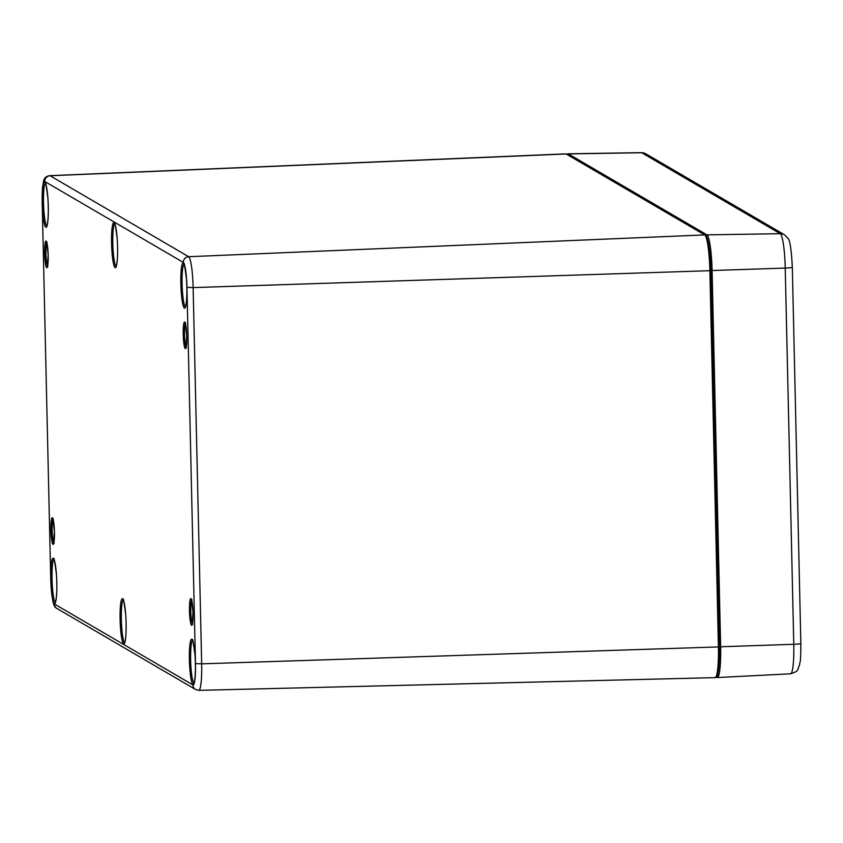 <?xml version="1.0" encoding="UTF-8"?>
<svg xmlns="http://www.w3.org/2000/svg" width="843" height="843" viewBox="0 0 843 843"><rect width="100%" height="100%" fill="white"/><g stroke="black" fill="none" stroke-linecap="round" stroke-linejoin="round"><path stroke-width="1.26" d="M186.124 347.2A12.223 1.591 88.1 0 1 184.48 334.365A12.223 1.591 88.1 0 1 185.334 323.438M192.404 623.852A12.223 1.591 88.1 0 1 190.76 611.006A12.223 1.591 88.1 0 1 191.614 600.09M47.545 266.251A12.223 1.591 88.1 0 1 45.901 253.406A12.223 1.591 88.1 0 1 46.755 242.489M53.826 542.903A12.223 1.591 88.1 0 1 52.171 530.057A12.223 1.591 88.1 0 1 53.025 519.14M111.571 243.321A22.624 2.95 -91.9 0 0 116.513 265.471A22.624 2.95 -91.9 0 0 115.628 226.43A22.624 2.95 -91.9 0 0 111.571 243.321M116.123 266.451A21.507 2.803 88.1 0 1 112.814 243.374A21.507 2.803 88.1 0 1 114.69 223.637M186.946 287.347L195.481 663.589A23.204 3.024 88.1 0 1 192.921 684.916L54.342 603.967A23.204 3.024 88.1 0 1 50.738 579.036L42.203 202.805A23.204 3.024 88.1 0 1 44.753 181.477L183.342 262.426A23.204 3.024 88.1 0 1 186.946 287.347L193.131 287.6A28.757 3.751 -91.9 0 0 188.663 256.715L50.085 175.755A28.757 3.751 -91.9 0 0 49.769 175.671L565.758 153.869A33.309 4.352 88.1 0 1 566.117 153.974A1.106 1.096 -59.7 0 1 566.717 154.121L565.758 153.869M120.106 619.563A22.624 2.95 -91.9 0 0 125.049 641.713A22.624 2.95 -91.9 0 0 124.163 602.671A22.624 2.95 -91.9 0 0 120.106 619.563M50.812 579.088A22.624 2.95 -91.9 0 0 55.764 601.238A22.624 2.95 -91.9 0 0 54.879 562.197A22.624 2.95 -91.9 0 0 50.812 579.088M42.276 202.847A22.624 2.95 -91.9 0 0 47.229 224.997A22.624 2.95 -91.9 0 0 46.344 185.955A22.624 2.95 -91.9 0 0 42.276 202.847M180.855 283.796A22.624 2.95 -91.9 0 0 185.808 305.946A22.624 2.95 -91.9 0 0 184.923 266.904A22.624 2.95 -91.9 0 0 180.855 283.796M189.401 660.037A22.624 2.95 -91.9 0 0 194.343 682.187A22.624 2.95 -91.9 0 0 193.458 643.146A22.624 2.95 -91.9 0 0 189.401 660.037M50.917 530.005A13.34 1.739 -91.9 0 0 53.836 543.071A13.34 1.739 -91.9 0 0 53.309 520.047A13.34 1.739 -91.9 0 0 50.917 530.005M189.496 610.954A13.34 1.739 -91.9 0 0 192.415 624.02A13.34 1.739 -91.9 0 0 191.898 601.006A13.34 1.739 -91.9 0 0 189.496 610.954M183.226 334.313A13.34 1.739 -91.9 0 0 186.134 347.369A13.34 1.739 -91.9 0 0 185.618 324.355A13.34 1.739 -91.9 0 0 183.226 334.313M44.637 253.364A13.34 1.739 -91.9 0 0 47.556 266.42A13.34 1.739 -91.9 0 0 47.039 243.406A13.34 1.739 -91.9 0 0 44.637 253.364M124.659 642.693A21.507 2.803 88.1 0 1 121.35 619.605A21.507 2.803 88.1 0 1 123.236 599.879M55.375 602.218A21.507 2.803 88.1 0 1 52.055 579.13A21.507 2.803 88.1 0 1 53.941 559.404M46.839 225.977A21.507 2.803 88.1 0 1 43.52 202.9A21.507 2.803 88.1 0 1 45.406 183.163M185.418 306.936A21.507 2.803 88.1 0 1 182.099 283.849A21.507 2.803 88.1 0 1 183.985 264.112M193.953 683.167A21.507 2.803 88.1 0 1 190.644 660.08A21.507 2.803 88.1 0 1 192.52 640.353M716.181 676.497A32.192 4.204 -91.9 0 0 719.374 646.834L710.839 270.571A32.192 4.204 -91.9 0 0 705.833 235.998M44.753 181.477A5.553 5.49 120.3 0 1 50.085 175.755L566.117 153.974L704.695 234.923A1.106 1.096 -59.7 0 1 705.296 235.071L566.717 154.121M183.342 262.426A5.553 5.49 120.3 0 1 188.663 256.715L704.695 234.923A33.309 4.352 88.1 0 1 709.88 270.698L710.849 270.582L709.553 250.74L707.941 240.824C706.771 236.725 705.897 234.807 705.296 235.071M719.385 646.823C719.09 684.295 715.549 676.423 715.096 677.635A33.309 4.352 88.1 0 0 718.415 646.929L201.667 663.841L193.131 287.6L709.88 270.698L718.415 646.929L719.385 646.823L710.849 270.582M195.481 663.589L201.667 663.841A28.757 3.751 -91.9 0 1 198.811 690.354L715.096 677.635M192.921 684.916A5.553 5.49 120.3 0 0 195.629 689.521L198.811 690.354M54.342 603.967A5.553 5.49 120.3 0 0 57.039 608.572L195.629 689.521M50.738 579.036L42.203 202.805M710.839 270.571L785.233 268.074L793.769 644.305A32.002 4.173 88.1 0 1 790.608 673.81L717.34 677.551A33.298 4.341 -91.9 0 0 720.639 646.855L712.103 270.624A33.298 4.341 -91.9 0 0 706.929 234.86L780.26 233.701A8.325 8.23 -59.7 0 1 784.506 234.807L645.928 153.858A8.325 8.23 120.3 0 0 641.681 152.741L780.26 233.701A32.002 4.173 88.1 0 1 785.233 268.074A8.325 0.674 -1.3 0 0 792.315 267.242C791.419 249.897 789.996 240.287 788.026 238.421L784.506 234.807M645.928 153.858L641.344 152.646A32.002 4.173 88.1 0 1 641.681 152.741L568.351 153.911A33.298 4.341 -91.9 0 0 568.003 153.805L566.896 154.227M719.385 646.813L793.769 644.305A8.325 0.674 -1.3 0 0 800.85 643.472L792.315 267.242M705.907 235.587A1.106 1.096 -59.7 0 1 706.929 234.86L568.351 153.911A1.106 1.096 -59.7 0 0 567.381 154.511M716.213 677.192A1.106 1.096 120.3 0 0 716.371 677.308L717.34 677.551M114.954 223.543L114.543 223.416C114.616 220.613 115.491 225.555 117.156 238.242C118.705 261.72 115.586 269.054 115.986 266.683L116.387 266.536M123.489 599.773L123.078 599.658C123.152 596.855 124.026 601.797 125.691 614.484C127.24 637.961 124.132 645.295 124.532 642.924L124.922 642.777M47.113 242.141L46.502 241.909L48.156 254.786L47.334 266.841L47.925 266.578M54.194 559.299L53.794 559.183C53.868 556.369 54.732 561.312 56.397 574.009C57.956 597.487 54.837 604.821 55.238 602.45L55.638 602.302M185.692 323.09L185.081 322.858L186.735 335.735L185.913 347.801L186.503 347.527M45.659 183.068L45.259 182.942C45.322 180.139 46.196 185.081 47.861 197.768C49.41 221.245 46.302 228.579 46.702 226.209L47.092 226.061M191.972 599.742L191.361 599.51L193.015 612.387L192.193 624.442L192.784 624.178M184.238 264.017L183.837 263.891C183.911 261.088 184.775 266.03 186.44 278.717C188 302.194 184.88 309.529 185.281 307.158L185.681 307.01M53.383 518.782L52.782 518.561L54.437 531.438L53.615 543.493L54.205 543.219M192.773 640.248L192.373 640.132C192.446 637.329 193.31 642.271 194.986 654.958C196.535 678.436 193.416 685.77 193.816 683.399L194.217 683.251M42.15 202.742C42.287 181.603 42.856 187.251 43.309 182.552C43.71 178.463 45.87 176.166 49.769 175.671M50.685 578.983C52.319 609.647 55.343 606.96 57.039 608.572M800.85 643.472C800.713 665.232 800.123 659.637 799.638 664.59C796.93 670.617 799.68 670.691 790.608 673.81M641.344 152.646L568.003 153.805"/></g></svg>

